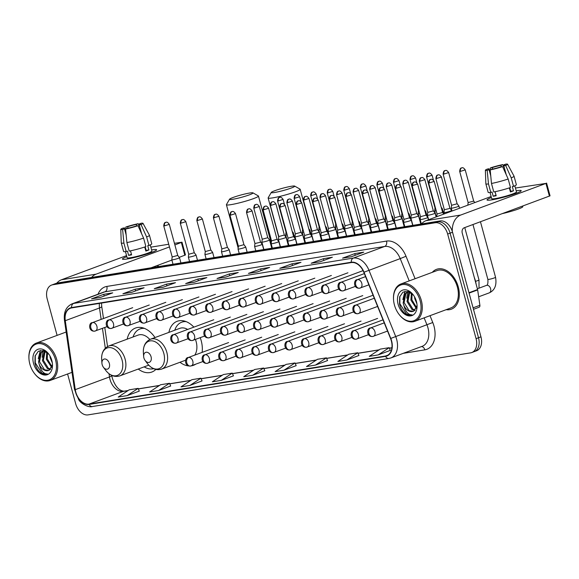 <?xml version="1.0" encoding="UTF-8"?>
<svg xmlns="http://www.w3.org/2000/svg" width="579" height="579" viewBox="0 0 579 579"><rect width="100%" height="100%" fill="white"/><g stroke="black" fill="none" stroke-linecap="round" stroke-linejoin="round"><path stroke-width="0.87" d="M154.998 337.55A23.464 15.879 -110.4 0 0 135.486 328.047A23.464 15.879 -110.4 0 0 127.177 339.156M202.136 352.387A23.464 15.879 -110.4 0 0 201.203 340.713A23.464 15.879 -110.4 0 0 200.225 337.68M193.856 327.142A23.464 15.879 -110.4 0 0 177.203 321.28A23.464 15.879 -110.4 0 0 168.894 332.397M138.265 369.04A23.464 15.879 -110.4 0 0 151.814 372.044A23.464 15.879 -110.4 0 0 155.838 369.438M179.982 362.28A23.464 15.879 -110.4 0 0 188.508 365.906M191.331 365.841A23.464 15.879 -110.4 0 0 193.531 365.277A23.464 15.879 -110.4 0 0 195.564 364.271M473.021 351.952A13.281 8.989 -110.4 0 0 474.179 351.648L476.618 350.744A13.281 8.989 -110.4 0 0 480.961 336.84L452.546 232.244A13.281 8.989 -110.4 0 0 440.112 220.939L57.596 282.957A13.281 8.989 -110.4 0 0 56.445 283.261L53.999 284.166A13.281 8.989 -110.4 0 1 55.157 283.862A13.281 8.989 -110.4 0 0 53.999 284.166L51.553 285.078A13.281 8.989 -110.4 0 0 47.21 298.981L57.097 335.379M67.591 373.983L75.632 403.577A13.281 8.989 -110.4 0 0 88.059 414.882L470.575 352.864A13.281 8.989 -110.4 0 0 471.733 352.56A13.281 8.989 -110.4 0 0 476.076 338.657L447.661 234.054L450.1 233.149A13.281 8.989 -110.4 0 0 437.673 221.844L55.157 283.862L437.673 221.844A13.281 8.989 -110.4 0 1 450.1 233.149L478.522 337.745L450.1 233.149L452.546 232.244M474.179 351.648A13.281 8.989 -110.4 0 0 478.522 337.745A13.281 8.989 -110.4 0 1 474.179 351.648L471.733 352.56M458.279 286.938A21.249 14.381 -110.4 0 0 436.544 269.336A21.249 14.381 -110.4 0 0 432.31 272.325A21.249 14.381 -110.4 0 1 436.544 269.336A21.249 14.381 -110.4 0 1 458.279 286.938A21.249 14.381 -110.4 0 1 451.331 309.186A21.249 14.381 -110.4 0 0 458.279 286.938M391.339 340.872A14.164 9.59 69.6 0 1 386.707 355.701A14.164 9.59 69.6 0 1 385.476 356.027L89.028 404.091A14.164 9.59 69.6 0 1 75.27 389.645L65.282 320.686A14.164 9.59 69.6 0 1 70.414 308.238A14.164 9.59 69.6 0 1 71.644 307.912L351.337 262.569A14.164 9.59 69.6 0 1 363.807 272.282L390.557 338.534A14.164 9.59 69.6 0 1 391.339 340.872M391.585 340.828A14.518 9.829 -110.4 0 0 390.774 338.433L364.025 272.188A14.518 9.829 -110.4 0 0 351.243 262.229L71.55 307.572A14.518 9.829 -110.4 0 0 65.029 320.665L75.017 389.631A14.518 9.829 -110.4 0 0 89.115 404.431L385.571 356.367A14.518 9.829 -110.4 0 0 391.585 340.828M139.286 391.122L127.192 395.609L138.142 388.379L139.286 391.122M158.566 390.521L169.517 383.291L160.557 384.745L149.599 391.976L158.566 390.521L170.653 386.012M189.948 385.433L200.899 378.203L191.931 379.658L180.981 386.888L189.948 385.433L202.035 380.924M233.424 375.858L221.323 380.352L232.273 373.115L233.424 375.858M378.217 354.913L389.168 347.675L380.2 349.13L369.25 356.367L378.217 354.913L390.304 350.396M346.835 360L357.786 352.763L348.826 354.218L337.868 361.455L346.835 360L358.929 355.484M315.461 365.088L326.411 357.851L317.444 359.306L306.494 366.543L315.461 365.088L327.548 360.572M284.079 370.176L295.029 362.939L286.069 364.394L275.112 371.631L284.079 370.176L296.166 365.66M252.705 375.264L263.655 368.027L254.688 369.482L243.737 376.712L252.705 375.264L264.791 370.748M446.177 309.678A21.249 14.381 -110.4 0 0 451.331 309.186A21.249 14.381 -110.4 0 1 446.177 309.678M447.661 234.054A13.281 8.989 -110.4 0 0 435.227 222.756L52.711 284.774A13.281 8.989 -110.4 0 0 51.553 285.078M154.296 288.668L166.513 284.137L175.48 282.682L163.256 287.213L154.296 288.668A3.539 2.584 80.8 0 1 154.651 288.574L163.437 287.155L154.731 288.566A3.539 2.584 80.8 0 0 154.651 288.574M122.914 293.756L135.139 289.225L144.099 287.77L131.882 292.301L122.914 293.756A3.539 2.584 80.8 0 1 123.276 293.662L132.055 292.236L123.356 293.654A3.539 2.584 80.8 0 0 123.276 293.662M91.54 298.844L103.757 294.313L112.724 292.858L100.5 297.389L91.54 298.844A3.539 2.584 80.8 0 1 91.895 298.75L100.681 297.324L91.974 298.742A3.539 2.584 80.8 0 0 91.895 298.75M248.427 273.411L260.651 268.873L269.619 267.418L257.394 271.956L248.427 273.411A3.539 2.584 80.8 0 1 248.789 273.317L257.568 271.891M279.809 268.323L292.026 263.785L300.993 262.33L288.776 266.868L279.809 268.323A3.539 2.584 80.8 0 1 280.164 268.229L288.95 266.803M311.184 263.235L323.408 258.697L332.375 257.242L320.151 261.78L311.184 263.235A3.539 2.584 80.8 0 1 311.545 263.141L311.625 263.127A3.539 2.584 80.8 0 0 311.545 263.141M342.565 258.147L354.782 253.609L363.75 252.154L351.533 256.692L342.565 258.147A3.539 2.584 80.8 0 1 342.92 258.053L343 258.039A3.539 2.584 80.8 0 0 342.92 258.053M185.671 283.58L197.895 279.049L206.855 277.594L194.638 282.132L185.671 283.58A3.539 2.584 80.8 0 1 186.033 283.486L194.812 282.067L186.112 283.478A3.539 2.584 80.8 0 0 186.033 283.486M217.053 278.492L229.27 273.961L238.237 272.506L226.013 277.044L217.053 278.492A3.539 2.584 80.8 0 1 217.407 278.398L226.194 276.979M138.142 388.379L129.175 389.833L118.225 397.064L127.192 395.609M232.273 373.115L223.313 374.57L212.355 381.8L221.323 380.352M229.27 273.961L229.733 275.662M226.179 276.979L217.487 278.39A3.539 2.584 80.8 0 0 217.407 278.398M197.895 279.049L198.358 280.75M354.782 253.609L355.245 255.31M323.408 258.697L323.871 260.398M292.026 263.785L292.489 265.486M288.935 266.803L280.243 268.215A3.539 2.584 80.8 0 0 280.164 268.229M260.651 268.873L261.115 270.574M257.561 271.891L248.869 273.302A3.539 2.584 80.8 0 0 248.789 273.317M103.757 294.313L104.22 296.014M135.139 289.225L135.602 290.926M166.513 284.137L166.976 285.838M263.655 368.027L264.798 370.77M295.029 362.939L296.18 365.682M326.411 357.851L327.555 360.594M357.786 352.763L358.937 355.506M389.168 347.675L390.311 350.425M200.899 378.203L202.042 380.946M169.517 383.291L170.667 386.034M516.33 190.781A17.71 1.723 164.8 0 1 521.028 191.027A17.71 1.723 164.8 0 1 509.411 195.593A17.71 1.723 164.8 0 1 491.889 199.856A17.71 1.723 164.8 0 1 487.344 200.175A17.71 1.723 164.8 0 1 491.405 197.54A17.71 1.723 164.8 0 0 487.019 199.958A17.71 1.723 164.8 0 0 491.889 199.856A17.71 1.723 164.8 0 0 510.772 195.174A17.71 1.723 164.8 0 0 521.194 190.672A17.71 1.723 164.8 0 0 516.33 190.781A17.71 1.723 164.8 0 0 516.186 190.802A17.71 1.723 164.8 0 1 516.33 190.781M452.286 231.361A17.71 12.919 -99.2 0 1 460.703 215.048L545.939 183.413L515.433 188.045M421.483 223.957A17.71 12.919 -99.2 0 1 426.035 220.671L491.13 196.513M546.583 183.073L550.05 195.832L464.17 227.8A4.429 3.228 80.8 0 0 462.266 233.192L477.581 289.551A2.215 1.498 69.6 0 1 477.661 289.927L479.89 305.299A2.215 1.498 69.6 0 1 479.086 307.239A2.215 1.498 69.6 0 1 478.891 307.29M504.106 165.608L503.896 164.82A8.851 0.861 164.8 0 1 505.026 164.935A8.851 0.861 164.8 0 1 503.795 165.753L506.22 174.663M509.773 187.741L510.729 191.258A8.851 0.861 -15.2 0 1 510.287 191.446M508.167 178.998L502.579 166.586L500.741 166.882A8.851 0.861 164.8 0 1 492.063 169.206L490.181 169.908L491.477 183.463L493.786 191.967A14.613 1.426 164.8 0 0 510.483 187.502L508.167 178.998A14.613 1.426 164.8 0 1 491.477 183.463M510.483 190.361A8.851 0.861 -15.2 0 0 510.012 190.426M514.825 185.801L516.497 191.953A12.839 1.252 164.8 0 1 508.941 195.21A12.839 1.252 164.8 0 1 495.248 198.604A12.839 1.252 164.8 0 1 491.716 198.684L490.044 192.532M495.081 191.714L496.181 195.76A12.839 1.252 164.8 0 1 494.553 196.057A12.839 1.252 164.8 0 1 493.192 196.245L492.034 191.996L490.797 192.452A14.613 1.426 164.8 0 1 488.162 192.344L485.853 183.84A14.613 1.426 164.8 0 1 485.846 183.811L485.368 170.248A11.508 1.122 164.8 0 1 487.33 169.061L489.168 168.757L490.558 173.881M490.746 175.864L489.074 169.69L487.192 170.392L488.488 183.948L490.797 192.452M488.488 183.948A14.613 1.426 164.8 0 1 485.853 183.84M502.579 166.586A11.508 1.122 164.8 0 1 490.181 169.908M487.192 170.392A11.508 1.122 164.8 0 1 485.368 170.248M492.62 169.09L492.222 167.628L490.384 167.924L490.572 169.763M490.384 167.924A11.508 1.122 164.8 0 1 502.782 164.602L500.907 165.305L501.313 166.788M504.439 168.105L502.782 164.602M489.074 169.69A8.851 0.861 164.8 0 1 487.938 169.575A8.851 0.861 164.8 0 1 489.168 168.757M492.222 167.628A8.851 0.861 164.8 0 1 500.907 165.305M522.634 206.102L522.794 206.681A15.054 1.462 164.8 0 1 502.565 213.557M509.317 187.893L510.425 191.946A12.839 1.252 164.8 0 0 513.479 190.817L512.321 186.561L513.537 186.366L511.221 177.862L505.633 165.449L503.795 165.753M503.896 164.82L505.771 164.118A11.508 1.122 164.8 0 1 507.58 164.212L514.036 176.146A14.613 1.426 164.8 0 1 514.043 176.182L516.359 184.687A14.613 1.426 164.8 0 1 513.537 186.366M514.043 176.182A14.613 1.426 164.8 0 1 511.221 177.862M507.58 164.212A11.508 1.122 164.8 0 1 505.633 165.449M495.059 191.721L496 195.203A8.851 0.861 -15.2 0 0 496.029 195.203M510.352 189.876L509.904 190.042M513.479 190.817L510.729 191.258M496 195.203L493.192 196.245M394.422 304.952A19.035 12.883 -110.4 0 0 398.772 314.006A19.035 12.883 -110.4 0 0 415.469 319.948A19.035 12.883 -110.4 0 0 420.122 300.783A19.035 12.883 -110.4 0 0 404.091 284.47A19.035 12.883 -110.4 0 0 393.561 299.98A19.035 12.883 -110.4 0 0 394.422 304.952M398.772 314.006L398.982 314.296A19.925 13.483 -110.4 0 0 414.817 321.316A19.925 13.483 -110.4 0 0 421.331 300.458A19.925 13.483 -110.4 0 0 400.95 283.963A19.925 13.483 -110.4 0 0 393.539 299.618L393.561 299.98M414.817 321.316L450.867 307.941A19.925 13.483 -110.4 0 0 457.381 287.083A19.925 13.483 -110.4 0 0 437.007 270.581L400.95 283.963M476.097 284.094A22.132 14.982 -110.4 0 0 475.373 280.714A22.132 14.982 -110.4 0 0 474.281 277.399M416.916 303.837L414.781 298.67L414.521 296.774M416.294 308.354L410.902 300.11L411.387 293.119M416.576 307.579L411.872 299.748L412.038 293.662M414.767 310.46L412.009 309.562L407.023 301.55L408.781 292.438L409.331 291.874M415.201 310.054L412.979 309.208L407.992 301.189L409.758 292.077M413.551 295.254L408.224 291.469L402.912 292.127L399.662 296.933L399.532 303.975C400.458 308.057 402.289 311.27 405.039 313.608C407.558 315.323 409.954 315.772 412.234 314.947C408.296 314.933 405.524 311.806 403.918 305.567L403.143 302.991L404.902 293.879L407.298 292.185L409.237 291.83M413.254 311.321L409.1 310.648L404.113 302.629L405.872 293.524L407.79 292.033M407.298 292.185L408.803 291.657M403.918 305.567A10.002 6.774 -110.4 0 0 413.218 311.336A10.002 6.774 -110.4 0 0 413.942 310.995L416.945 305.683M416.417 301.384A13.549 9.17 -110.4 0 0 413.218 294.798A13.549 9.17 -110.4 0 0 401.385 290.752A13.549 9.17 -110.4 0 0 398.128 304.351A13.549 9.17 -110.4 0 0 409.476 315.96A13.549 9.17 -110.4 0 0 417.046 305.111A13.549 9.17 -110.4 0 0 416.417 301.384M399.865 296.303L399.872 303.772L406.581 314.151L412.234 314.947M402.861 299.611L404.909 291.302M406.74 298.178L407.602 292.127M291.396 186.264A12.173 1.187 -15.2 0 0 278.948 189.311A12.173 1.187 -15.2 0 0 271.269 192.445A12.173 1.187 -15.2 0 0 274.591 192.496A12.173 1.187 -15.2 0 0 288.096 189.109A12.173 1.187 -15.2 0 0 294.653 186.091A12.173 1.187 -15.2 0 0 291.396 186.264M294.653 186.091L300.052 189.145A16.603 1.614 164.8 0 1 300.168 189.275A16.603 1.614 164.8 0 1 290.39 193.495A16.603 1.614 164.8 0 1 272.687 197.88A16.603 1.614 164.8 0 1 268.128 197.982A16.603 1.614 164.8 0 1 268.164 197.808L271.269 192.445M143.896 357.923A5.312 3.597 -110.4 0 0 145.112 360.449A5.312 3.597 -110.4 0 0 149.766 362.107A5.312 3.597 -110.4 0 0 151.068 356.758A5.312 3.597 -110.4 0 0 146.596 352.206A5.312 3.597 -110.4 0 0 143.657 356.534A5.312 3.597 -110.4 0 0 143.896 357.923M194.739 355.13A15.937 10.791 -110.4 0 0 196.122 341.538A15.937 10.791 -110.4 0 0 195.456 339.453M185.041 321.229A21.032 14.236 -110.4 0 0 182.935 321.75L181.719 322.206A21.032 14.236 -110.4 0 0 174.778 330.211M186.192 321.642A21.032 14.236 -110.4 0 0 181.719 322.206M187.654 329.444A15.937 10.791 -110.4 0 0 179.823 328.336L150.533 339.207C145.474 341.487 143.085 345.989 143.375 352.727A14.641 9.908 -110.4 0 1 151.474 340.799A14.641 9.908 -110.4 0 1 163.799 353.349A14.641 9.908 -110.4 0 1 160.224 368.085A14.641 9.908 -110.4 0 1 147.377 363.518L145.112 360.449M249.672 193.024A12.173 1.187 -15.2 0 0 237.231 196.078A12.173 1.187 -15.2 0 0 229.552 199.205A12.173 1.187 -15.2 0 0 232.874 199.263A12.173 1.187 -15.2 0 0 246.379 195.876A12.173 1.187 -15.2 0 0 252.936 192.85A12.173 1.187 -15.2 0 0 249.672 193.024M252.936 192.85L258.328 195.912A16.603 1.614 164.8 0 1 258.451 196.042A16.603 1.614 164.8 0 1 248.673 200.254A16.603 1.614 164.8 0 1 230.97 204.648A16.603 1.614 164.8 0 1 226.411 204.749A16.603 1.614 164.8 0 1 226.44 204.575L229.552 199.205M102.179 364.683A5.312 3.597 -110.4 0 0 103.388 367.209A5.312 3.597 -110.4 0 0 108.049 368.866A5.312 3.597 -110.4 0 0 109.351 363.525A5.312 3.597 -110.4 0 0 104.879 358.973A5.312 3.597 -110.4 0 0 101.94 363.294A5.312 3.597 -110.4 0 0 102.179 364.683M144.157 366.854A21.032 14.236 -110.4 0 0 153.63 368.707M143.324 327.996A21.032 14.236 -110.4 0 0 141.218 328.517L139.995 328.966A21.032 14.236 -110.4 0 0 133.061 336.971M144.468 328.402A21.032 14.236 -110.4 0 0 139.995 328.966M149.802 339.511A15.937 10.791 -110.4 0 0 138.106 335.103L108.816 345.974C103.757 348.247 101.368 352.756 101.658 359.494A14.641 9.908 -110.4 0 1 109.749 347.566A14.641 9.908 -110.4 0 1 122.082 360.109A14.641 9.908 -110.4 0 1 118.507 374.852A14.641 9.908 -110.4 0 1 105.66 370.278L103.388 367.209M468.143 202.592L473.694 201.087L474.845 202.556M451.215 208.114A3.988 0.391 -15.2 0 0 451.215 208.129A3.988 0.391 -15.2 0 0 452.315 208.107A3.988 0.391 -15.2 0 0 457.75 206.645A3.988 0.391 -15.2 0 0 458.908 206.037A3.988 0.391 -15.2 0 0 458.901 206.023L457.142 203.765L451.591 205.284L451.215 208.114L452.004 211.031M427.345 176.747L432.108 175.256C429.538 171.724 428.807 173.591 428.873 173.164A2.881 2.099 -99.2 0 0 428.583 173.244A2.881 2.099 80.8 0 0 427.345 176.747L426.557 176.761L435.039 207.97L434.663 210.799A3.988 0.391 -15.2 0 0 434.663 210.814A3.988 0.391 -15.2 0 0 435.755 210.792A3.988 0.391 -15.2 0 0 436.182 210.713M435.039 207.97L435.444 208.006M441.712 209.128A3.988 0.391 -15.2 0 0 442.349 208.722A3.988 0.391 -15.2 0 0 442.342 208.708L441.205 207.246M410.793 179.432L415.556 177.941C412.986 174.409 412.255 176.277 412.32 175.85A2.881 2.099 -99.2 0 0 412.024 175.929A2.881 2.099 80.8 0 0 410.793 179.432L409.997 179.447L418.479 210.655L418.103 213.485A3.988 0.391 -15.2 0 0 418.103 213.499A3.988 0.391 -15.2 0 0 419.203 213.47A3.988 0.391 -15.2 0 0 419.623 213.398M418.479 210.655L418.892 210.691M425.16 211.813A3.988 0.391 -15.2 0 0 425.797 211.407A3.988 0.391 -15.2 0 0 425.789 211.393L427.215 216.64M394.234 182.11L398.996 180.619C396.427 177.094 395.696 178.962 395.761 178.535A2.881 2.099 -99.2 0 0 395.471 178.614A2.881 2.099 80.8 0 0 394.234 182.11L393.445 182.132L401.927 213.34L401.551 216.162A3.988 0.391 -15.2 0 0 401.551 216.184A3.988 0.391 -15.2 0 0 402.644 216.155A3.988 0.391 -15.2 0 0 403.071 216.083M401.927 213.34L402.333 213.376M408.6 214.498A3.988 0.391 -15.2 0 0 409.237 214.092A3.988 0.391 -15.2 0 0 409.23 214.078L410.663 219.318M387.858 229.414L384.992 218.862A3.988 0.391 -15.2 0 0 384.992 218.862A3.988 0.391 -15.2 0 0 386.092 218.84A3.988 0.391 -15.2 0 0 386.511 218.768M384.992 218.848L385.368 216.018L385.78 216.061M392.048 217.183A3.988 0.391 -15.2 0 0 392.685 216.778A3.988 0.391 -15.2 0 0 392.678 216.763L394.104 222.003M371.305 232.099L368.439 221.547A3.988 0.391 -15.2 0 0 368.439 221.547A3.988 0.391 -15.2 0 0 369.532 221.525A3.988 0.391 -15.2 0 0 369.959 221.453M368.809 218.696L369.221 218.739M375.489 219.861A3.988 0.391 -15.2 0 0 376.126 219.463A3.988 0.391 -15.2 0 0 376.118 219.448L374.982 217.979M354.746 234.777L351.88 224.232A3.988 0.391 -15.2 0 0 351.88 224.232A3.988 0.391 -15.2 0 0 352.98 224.211A3.988 0.391 -15.2 0 0 353.4 224.138M344.57 190.165L349.332 188.674C346.763 185.15 346.032 187.017 346.097 186.59A2.881 2.099 -99.2 0 0 345.801 186.662A2.881 2.099 80.8 0 0 344.57 190.165L343.774 190.187L352.256 221.395L352.669 221.424M358.937 222.546A3.988 0.391 -15.2 0 0 359.573 222.148A3.988 0.391 -15.2 0 0 359.566 222.133L358.423 220.664M328.011 192.85L332.773 191.359C330.204 187.835 329.473 189.702 329.538 189.275A2.881 2.099 -99.2 0 0 329.248 189.347A2.881 2.099 80.8 0 0 328.011 192.85L327.222 192.865L335.704 224.08L335.328 226.903A3.988 0.391 -15.2 0 0 335.328 226.917A3.988 0.391 -15.2 0 0 336.421 226.896A3.988 0.391 -15.2 0 0 336.848 226.816M335.704 224.08L336.109 224.109M342.377 225.231A3.988 0.391 -15.2 0 0 343.014 224.826A3.988 0.391 -15.2 0 0 343.007 224.811L341.871 223.349M311.459 195.536L316.221 194.045C313.652 190.52 312.921 192.38 312.986 191.96A2.881 2.099 -99.2 0 0 312.689 192.033A2.881 2.099 80.8 0 0 311.459 195.536L310.662 195.55L319.145 226.758L318.768 229.588A3.988 0.391 -15.2 0 0 318.768 229.602A3.988 0.391 -15.2 0 0 319.869 229.581A3.988 0.391 -15.2 0 0 320.288 229.501M319.145 226.758L319.557 226.794M325.825 227.916A3.988 0.391 -15.2 0 0 326.462 227.511A3.988 0.391 -15.2 0 0 326.455 227.496L327.88 232.744M305.082 242.833L302.216 232.288A3.988 0.391 -15.2 0 0 302.216 232.288A3.988 0.391 -15.2 0 0 303.309 232.266A3.988 0.391 -15.2 0 0 303.736 232.186M294.899 198.221L299.661 196.73C297.092 193.198 296.361 195.065 296.426 194.638A2.881 2.099 -99.2 0 0 296.137 194.718A2.881 2.099 80.8 0 0 294.899 198.221L294.11 198.235L302.593 229.443L302.998 229.479M309.266 230.601A3.988 0.391 -15.2 0 0 309.903 230.196A3.988 0.391 -15.2 0 0 309.895 230.181L311.328 235.429M288.523 245.518L285.657 234.973A3.988 0.391 -15.2 0 0 285.657 234.973A3.988 0.391 -15.2 0 0 286.757 234.944A3.988 0.391 -15.2 0 0 287.177 234.871M285.657 234.958L286.033 232.121L286.446 232.165M292.713 233.286A3.988 0.391 -15.2 0 0 293.35 232.881A3.988 0.391 -15.2 0 0 293.343 232.867L294.769 238.107M444.339 213.875L443.977 212.544A3.988 0.391 -15.2 0 0 443.977 212.544A3.988 0.391 -15.2 0 0 446.373 212.261A3.988 0.391 -15.2 0 0 450.505 211.067A3.988 0.391 -15.2 0 0 451.663 210.459A3.988 0.391 -15.2 0 0 451.656 210.445L449.897 208.187M436.66 178.477L435.871 178.498L444.346 209.707L449.065 208.635L449.905 208.194L441.422 176.986C438.853 173.461 438.122 175.328 438.187 174.901A2.881 2.099 -99.2 0 0 437.898 174.981A2.881 2.099 80.8 0 0 436.66 178.477L441.422 176.986M420.108 181.162L424.87 179.671C422.294 176.146 421.57 178.014 421.628 177.587A2.881 2.099 -99.2 0 0 421.338 177.659A2.881 2.099 80.8 0 0 420.108 181.162L419.312 181.184L427.794 212.392L427.418 215.214A3.988 0.391 -15.2 0 0 427.418 215.229A3.988 0.391 -15.2 0 0 429.821 214.947A3.988 0.391 -15.2 0 0 433.953 213.752A3.988 0.391 -15.2 0 0 435.111 213.144A3.988 0.391 -15.2 0 0 435.104 213.13L436.132 216.922M427.794 212.392L433.345 210.872L435.104 213.13M403.549 183.847L408.311 182.356C405.741 178.831 405.011 180.699 405.076 180.272A2.881 2.099 -99.2 0 0 404.786 180.344A2.881 2.099 80.8 0 0 403.549 183.847L402.76 183.861L411.235 215.077L410.858 217.899A3.988 0.391 -15.2 0 0 410.866 217.914A3.988 0.391 -15.2 0 0 413.261 217.632A3.988 0.391 -15.2 0 0 417.394 216.437A3.988 0.391 -15.2 0 0 418.552 215.822A3.988 0.391 -15.2 0 0 418.545 215.808L420.795 224.073M411.235 215.077L416.786 213.557M396.326 228.039L394.306 220.599A3.988 0.391 -15.2 0 0 394.306 220.599A3.988 0.391 -15.2 0 0 396.709 220.317A3.988 0.391 -15.2 0 0 400.842 219.115A3.988 0.391 -15.2 0 0 402 218.507A3.988 0.391 -15.2 0 0 401.992 218.493L404.236 226.758M386.996 186.532L391.759 185.041C389.182 181.517 388.458 183.377 388.516 182.957A2.881 2.099 -99.2 0 0 388.227 183.029A2.881 2.099 80.8 0 0 386.996 186.532L386.2 186.547L394.683 217.755L400.234 216.242L401.992 218.493M379.773 230.724L377.754 223.284A3.988 0.391 -15.2 0 0 377.754 223.284A3.988 0.391 -15.2 0 0 380.15 223.002A3.988 0.391 -15.2 0 0 384.282 221.8A3.988 0.391 -15.2 0 0 385.44 221.192A3.988 0.391 -15.2 0 0 385.433 221.178L387.684 229.443M378.123 220.433L383.674 218.92M361.195 225.955A3.988 0.391 -15.2 0 0 361.195 225.969A3.988 0.391 -15.2 0 0 363.598 225.687A3.988 0.391 -15.2 0 0 367.73 224.486A3.988 0.391 -15.2 0 0 368.888 223.878A3.988 0.391 -15.2 0 0 368.881 223.863L367.122 221.605L361.571 223.125L361.195 225.955L363.214 233.409M337.325 194.58L342.088 193.089C339.518 189.565 338.787 191.432 338.853 191.005A2.881 2.099 -99.2 0 0 338.563 191.084A2.881 2.099 80.8 0 0 337.325 194.58L336.537 194.602L345.012 225.81L344.635 228.633A3.988 0.391 -15.2 0 0 344.643 228.654A3.988 0.391 -15.2 0 0 347.038 228.365A3.988 0.391 -15.2 0 0 351.171 227.171A3.988 0.391 -15.2 0 0 352.329 226.563A3.988 0.391 -15.2 0 0 352.322 226.548L350.563 224.29M345.012 225.81L350.57 224.305L342.088 193.089M320.773 197.265L325.536 195.774C322.959 192.25 322.235 194.117 322.293 193.69A2.881 2.099 -99.2 0 0 322.004 193.77A2.881 2.099 80.8 0 0 320.773 197.265L319.977 197.287L328.459 228.495L328.083 231.318A3.988 0.391 -15.2 0 0 328.083 231.339A3.988 0.391 -15.2 0 0 330.486 231.05A3.988 0.391 -15.2 0 0 334.619 229.856A3.988 0.391 -15.2 0 0 335.777 229.248A3.988 0.391 -15.2 0 0 335.769 229.233L338.013 237.491M328.459 228.495L334.011 226.975L335.769 229.233M304.214 199.95L308.976 198.459C306.407 194.935 305.676 196.802 305.741 196.375A2.881 2.099 -99.2 0 0 305.451 196.455A2.881 2.099 80.8 0 0 304.214 199.95L303.425 199.972L311.9 231.18L311.524 234.003A3.988 0.391 -15.2 0 0 311.531 234.017A3.988 0.391 -15.2 0 0 313.927 233.735A3.988 0.391 -15.2 0 0 318.059 232.541A3.988 0.391 -15.2 0 0 319.217 231.933A3.988 0.391 -15.2 0 0 319.21 231.918L321.461 240.176M311.9 231.18L317.451 229.66M296.991 244.143L294.972 236.702A3.988 0.391 -15.2 0 0 294.972 236.702A3.988 0.391 -15.2 0 0 297.374 236.42A3.988 0.391 -15.2 0 0 301.507 235.226A3.988 0.391 -15.2 0 0 302.665 234.618A3.988 0.391 -15.2 0 0 302.658 234.604L304.901 242.862M294.972 236.688L295.348 233.858L300.899 232.345L302.658 234.604M280.439 246.828L278.419 239.388A3.988 0.391 -15.2 0 0 278.419 239.388A3.988 0.391 -15.2 0 0 280.815 239.105A3.988 0.391 -15.2 0 0 284.948 237.911A3.988 0.391 -15.2 0 0 286.106 237.296A3.988 0.391 -15.2 0 0 286.098 237.281L288.349 245.547M278.788 236.536L284.34 235.031M261.86 242.058A3.988 0.391 -15.2 0 0 261.86 242.073A3.988 0.391 -15.2 0 0 264.263 241.79A3.988 0.391 -15.2 0 0 268.395 240.589A3.988 0.391 -15.2 0 0 269.553 239.981A3.988 0.391 -15.2 0 0 269.546 239.967L267.788 237.708L262.236 239.228L261.86 242.058L263.879 249.513M436.711 216.705L437.073 213.991L442.624 212.479L443.854 214.056M420.144 219.506A3.988 0.391 -15.2 0 0 420.144 219.521A3.988 0.391 -15.2 0 0 422.54 219.238A3.988 0.391 -15.2 0 0 426.68 218.037A3.988 0.391 -15.2 0 0 427.83 217.429A3.988 0.391 -15.2 0 0 427.823 217.414L426.072 215.164L420.513 216.676L420.144 219.506L421.353 223.979M420.513 216.669L412.074 185.598L417.625 184.086C415.056 180.561 414.325 182.428 414.39 182.001A2.881 2.099 -99.2 0 0 414.101 182.081A2.881 2.099 80.8 0 0 412.863 185.584M403.585 222.191A3.988 0.391 -15.2 0 0 403.585 222.206A3.988 0.391 -15.2 0 0 405.988 221.923A3.988 0.391 -15.2 0 0 410.12 220.722A3.988 0.391 -15.2 0 0 411.278 220.114A3.988 0.391 -15.2 0 0 411.271 220.1L409.512 217.842L403.961 219.361L403.585 222.191L404.801 226.664M387.033 224.876A3.988 0.391 -15.2 0 0 387.033 224.891A3.988 0.391 -15.2 0 0 389.428 224.609A3.988 0.391 -15.2 0 0 393.568 223.407A3.988 0.391 -15.2 0 0 394.719 222.799A3.988 0.391 -15.2 0 0 394.712 222.785L392.953 220.527L387.402 222.047L387.033 224.876M363.192 193.632L367.962 192.141C365.385 188.616 364.654 190.484 364.719 190.057A2.881 2.099 -99.2 0 0 364.43 190.129A2.881 2.099 80.8 0 0 363.192 193.632L362.403 193.654L370.849 224.732L370.473 227.554A3.988 0.391 -15.2 0 0 370.473 227.576A3.988 0.391 -15.2 0 0 372.876 227.286A3.988 0.391 -15.2 0 0 377.009 226.092A3.988 0.391 -15.2 0 0 378.167 225.484A3.988 0.391 -15.2 0 0 378.159 225.47L379.592 230.753M370.849 224.732L376.401 223.212L378.159 225.47M346.64 196.317L351.402 194.826C348.833 191.302 348.102 193.169 348.167 192.742A2.881 2.099 -99.2 0 0 347.878 192.814A2.881 2.099 80.8 0 0 346.64 196.317L345.851 196.332L354.29 227.417L353.914 230.239A3.988 0.391 -15.2 0 0 353.921 230.261A3.988 0.391 -15.2 0 0 356.317 229.972A3.988 0.391 -15.2 0 0 360.456 228.777A3.988 0.391 -15.2 0 0 361.607 228.169A3.988 0.391 -15.2 0 0 361.6 228.155L359.841 225.897M354.29 227.417L359.849 225.904L351.402 194.826M338.577 237.404L337.362 232.939A3.988 0.391 -15.2 0 0 337.362 232.939A3.988 0.391 -15.2 0 0 339.764 232.657A3.988 0.391 -15.2 0 0 343.897 231.462A3.988 0.391 -15.2 0 0 345.055 230.855A3.988 0.391 -15.2 0 0 345.048 230.84L346.481 236.123M337.362 232.924L337.738 230.095L343.289 228.582L345.048 230.84M320.802 235.61A3.988 0.391 -15.2 0 0 320.809 235.624A3.988 0.391 -15.2 0 0 323.205 235.342A3.988 0.391 -15.2 0 0 327.338 234.148A3.988 0.391 -15.2 0 0 328.496 233.54A3.988 0.391 -15.2 0 0 328.488 233.525L326.737 231.267L321.179 232.787L320.802 235.61L322.018 240.09M321.179 232.772L312.74 201.702L318.291 200.196C315.721 196.665 314.99 198.532 315.056 198.105A2.881 2.099 -99.2 0 0 314.766 198.184A2.881 2.099 80.8 0 0 313.529 201.687M304.25 238.295A3.988 0.391 -15.2 0 0 304.25 238.309A3.988 0.391 -15.2 0 0 306.653 238.027A3.988 0.391 -15.2 0 0 310.785 236.833A3.988 0.391 -15.2 0 0 311.943 236.218A3.988 0.391 -15.2 0 0 311.936 236.203L310.178 233.952L304.626 235.472L304.25 238.295L305.466 242.767M287.691 240.98A3.988 0.391 -15.2 0 0 287.698 240.994A3.988 0.391 -15.2 0 0 290.093 240.712A3.988 0.391 -15.2 0 0 294.226 239.511A3.988 0.391 -15.2 0 0 295.384 238.903A3.988 0.391 -15.2 0 0 295.377 238.888L293.618 236.637L288.067 238.15L287.691 240.98M263.858 209.736L268.62 208.245C266.05 204.72 265.32 206.587 265.385 206.16A2.881 2.099 -99.2 0 0 265.095 206.24A2.881 2.099 80.8 0 0 263.858 209.736L263.069 209.757L271.515 240.835L271.138 243.665A3.988 0.391 -15.2 0 0 271.138 243.679A3.988 0.391 -15.2 0 0 273.541 243.397A3.988 0.391 -15.2 0 0 277.674 242.196A3.988 0.391 -15.2 0 0 278.832 241.588A3.988 0.391 -15.2 0 0 278.825 241.573L280.258 246.857M271.515 240.835L277.066 239.315L278.825 241.573M255.795 250.823L254.586 246.364A3.988 0.391 -15.2 0 0 254.586 246.364A3.988 0.391 -15.2 0 0 256.982 246.082A3.988 0.391 -15.2 0 0 261.115 244.881A3.988 0.391 -15.2 0 0 262.273 244.273A3.988 0.391 -15.2 0 0 262.265 244.258L260.507 242M247.305 212.421L246.516 212.442L254.955 243.52L259.674 242.449L260.514 242.015L252.068 210.93C249.498 207.405 248.767 209.272 248.832 208.845A2.881 2.099 -99.2 0 0 248.543 208.925A2.881 2.099 80.8 0 0 247.305 212.421L252.068 210.93M239.243 253.508L238.027 249.05A3.988 0.391 -15.2 0 0 238.027 249.05A3.988 0.391 -15.2 0 0 240.43 248.76A3.988 0.391 -15.2 0 0 244.562 247.566A3.988 0.391 -15.2 0 0 245.72 246.958A3.988 0.391 -15.2 0 0 245.713 246.944L247.146 252.227M238.027 249.028L238.403 246.198L243.954 244.685L245.713 246.944M221.468 251.713A3.988 0.391 -15.2 0 0 221.475 251.735A3.988 0.391 -15.2 0 0 223.87 251.445A3.988 0.391 -15.2 0 0 228.003 250.251A3.988 0.391 -15.2 0 0 229.161 249.643A3.988 0.391 -15.2 0 0 229.154 249.629L227.395 247.371L221.844 248.89L221.468 251.713L222.683 256.193M221.844 248.876L213.405 217.805L218.956 216.3C216.387 212.775 215.656 214.643 215.721 214.216A2.881 2.099 -99.2 0 0 215.431 214.288A2.881 2.099 80.8 0 0 214.194 217.791M204.915 254.398A3.988 0.391 -15.2 0 0 204.915 254.413A3.988 0.391 -15.2 0 0 207.318 254.13A3.988 0.391 -15.2 0 0 211.451 252.936A3.988 0.391 -15.2 0 0 212.609 252.328A3.988 0.391 -15.2 0 0 212.602 252.314L210.843 250.056L205.292 251.576L204.915 254.398L206.131 258.878M188.356 257.083A3.988 0.391 -15.2 0 0 188.363 257.098A3.988 0.391 -15.2 0 0 190.759 256.815A3.988 0.391 -15.2 0 0 194.891 255.621A3.988 0.391 -15.2 0 0 196.049 255.013A3.988 0.391 -15.2 0 0 196.042 254.999L194.283 252.741L188.732 254.261L188.356 257.083M164.523 225.846L169.285 224.355C166.716 220.823 165.985 222.691 166.05 222.264A2.881 2.099 -99.2 0 0 165.76 222.343A2.881 2.099 80.8 0 0 164.523 225.846L163.734 225.861L172.18 256.946L171.804 259.768A3.988 0.391 -15.2 0 0 171.804 259.783A3.988 0.391 -15.2 0 0 174.207 259.501A3.988 0.391 -15.2 0 0 178.339 258.306A3.988 0.391 -15.2 0 0 179.497 257.691A3.988 0.391 -15.2 0 0 179.49 257.677L180.923 262.96M172.18 256.946L177.731 255.426L179.49 257.677M151.741 249.889A17.71 1.723 164.8 0 1 156.439 250.135A17.71 1.723 164.8 0 1 144.822 254.702A17.71 1.723 164.8 0 1 127.3 258.965A17.71 1.723 164.8 0 1 122.755 259.283A17.71 1.723 164.8 0 1 126.823 256.649A17.71 1.723 164.8 0 0 122.43 259.074A17.71 1.723 164.8 0 0 127.3 258.965A17.71 1.723 164.8 0 0 146.183 254.282A17.71 1.723 164.8 0 0 156.612 249.788A17.71 1.723 164.8 0 0 151.741 249.889A17.71 1.723 164.8 0 0 151.597 249.918A17.71 1.723 164.8 0 1 151.741 249.889M91.562 277.45A17.71 12.919 -99.2 0 1 96.114 274.156L169.459 246.936M56.851 283.124A17.71 12.919 -99.2 0 1 61.454 279.78L126.54 255.621M174.88 244.931L182.001 242.188L174.445 243.325M150.851 247.153L168.735 244.251M182.001 242.188L185.461 254.941L179.237 257.351M171.883 260.08L151.09 267.802M139.525 224.717L139.307 223.928A8.851 0.861 164.8 0 1 140.444 224.044A8.851 0.861 164.8 0 1 139.213 224.862L141.631 233.771M145.184 246.849L146.14 250.374A8.851 0.861 -15.2 0 1 145.698 250.562M143.585 238.107L137.99 225.694L136.159 225.991A8.851 0.861 164.8 0 1 127.474 228.321L125.592 229.016L126.888 242.579L129.204 251.083A14.613 1.426 164.8 0 0 145.894 246.611L143.585 238.107A14.613 1.426 164.8 0 1 126.888 242.579M145.901 249.477A8.851 0.861 -15.2 0 0 145.423 249.535M150.243 244.917L151.908 251.062A12.839 1.252 164.8 0 1 144.352 254.319A12.839 1.252 164.8 0 1 130.659 257.713A12.839 1.252 164.8 0 1 127.134 257.793L125.462 251.648M130.492 250.823L131.592 254.876A12.839 1.252 164.8 0 1 129.971 255.165A12.839 1.252 164.8 0 1 128.603 255.361L127.452 251.105L126.215 251.568A14.613 1.426 164.8 0 1 123.573 251.452L121.264 242.948A14.613 1.426 164.8 0 1 121.257 242.919L120.787 229.356A11.508 1.122 164.8 0 1 122.741 228.169L124.579 227.873L125.976 232.99M126.164 234.973L124.485 228.806L122.61 229.501L123.899 243.064L126.215 251.568M123.899 243.064A14.613 1.426 164.8 0 1 121.264 242.948M137.99 225.694A11.508 1.122 164.8 0 1 125.592 229.016M122.61 229.501A11.508 1.122 164.8 0 1 120.787 229.356M128.031 228.198L127.641 226.736L125.802 227.033L125.983 228.871M125.802 227.033A11.508 1.122 164.8 0 1 138.2 223.711L136.318 224.413L136.724 225.904M139.85 227.221L138.2 223.711M124.485 228.806A8.851 0.861 164.8 0 1 123.349 228.683A8.851 0.861 164.8 0 1 124.579 227.873M127.641 226.736A8.851 0.861 164.8 0 1 136.318 224.413M158.053 265.218L158.205 265.79A15.054 1.462 164.8 0 1 156.757 266.883M144.736 247.001L145.836 251.062A12.839 1.252 164.8 0 0 148.89 249.925L147.739 245.677L148.948 245.474L146.639 236.97L141.052 224.565L139.213 224.862M139.307 223.928L141.189 223.233A11.508 1.122 164.8 0 1 142.991 223.32L149.447 235.262A14.613 1.426 164.8 0 1 149.462 235.291L151.77 243.795A14.613 1.426 164.8 0 1 148.948 245.474M149.462 235.291A14.613 1.426 164.8 0 1 146.639 236.97M142.991 223.32A11.508 1.122 164.8 0 1 141.052 224.565M128.603 255.361L131.419 254.311A8.851 0.861 -15.2 0 0 131.44 254.311L130.47 250.83M145.763 248.992L145.322 249.158M148.89 249.925L146.14 250.374M29.84 364.061A19.035 12.883 -110.4 0 0 34.183 373.115A19.035 12.883 -110.4 0 0 50.887 379.057A19.035 12.883 -110.4 0 0 55.541 359.892A19.035 12.883 -110.4 0 0 39.502 343.579A19.035 12.883 -110.4 0 0 28.979 359.089A19.035 12.883 -110.4 0 0 29.84 364.061M34.183 373.115L34.4 373.404A19.925 13.483 -110.4 0 0 50.228 380.432A19.925 13.483 -110.4 0 0 56.749 359.573A19.925 13.483 -110.4 0 0 36.368 343.072A19.925 13.483 -110.4 0 0 28.95 358.727L28.979 359.089M52.334 362.946L50.192 357.779L49.932 355.89M51.705 367.462L46.313 359.219L46.805 352.235M51.994 366.688L47.283 358.864L47.456 352.77M50.178 369.568L47.427 368.678L42.433 360.659L44.199 351.554L44.742 350.983M50.612 369.163L48.397 368.316L43.403 360.304L45.169 351.192M48.962 354.362L43.642 350.577L38.33 351.243L35.08 356.042L34.95 363.084C35.869 367.173 37.707 370.379 40.458 372.717C42.969 374.439 45.365 374.881 47.644 374.056C43.715 374.048 40.943 370.922 39.329 364.676L38.554 362.099L40.32 352.995L42.708 351.301L44.655 350.946M48.665 370.43L44.518 369.757L39.524 361.737L41.29 352.633L43.208 351.142M42.708 351.301L44.221 350.765M39.329 364.676A10.002 6.774 -110.4 0 0 48.629 370.444A10.002 6.774 -110.4 0 0 49.353 370.104L52.356 364.792M51.835 360.493A13.549 9.17 -110.4 0 0 48.629 353.907A13.549 9.17 -110.4 0 0 36.803 349.861A13.549 9.17 -110.4 0 0 33.546 363.46A13.549 9.17 -110.4 0 0 44.887 375.069A13.549 9.17 -110.4 0 0 52.457 364.22A13.549 9.17 -110.4 0 0 51.835 360.493M35.276 355.412L35.29 362.881L41.992 373.26L47.644 374.056M38.279 358.727L40.327 350.418M42.158 357.286L43.012 351.236M440.112 220.939L435.227 222.756M480.961 336.84L476.076 338.657M57.596 282.957L52.711 284.774M75.27 389.645L109.489 376.951A14.164 9.59 -110.4 0 0 109.981 379.339A14.164 9.59 -110.4 0 0 123.24 391.39L127.973 390.622M109.026 373.744L109.489 376.951A7.968 1.773 -8.2 0 0 111.718 375.387M385.476 356.027L387.858 355.144M71.55 307.572A4.429 3.228 -99.2 0 1 73.649 303.425L353.342 258.075A17.71 11.985 69.6 0 1 368.939 270.227L395.681 336.471A17.71 11.985 69.6 0 1 396.666 339.395A17.71 11.985 69.6 0 1 390.876 357.938L422.156 346.322A17.71 11.985 -110.4 0 0 427.953 327.786A17.71 11.985 -110.4 0 0 426.969 324.862L424.139 317.857M390.774 338.433L432.766 322.51A22.132 14.982 69.6 0 1 424.827 349.846L403.223 353.349M364.025 272.188L400.219 258.61A17.71 11.985 -110.4 0 0 384.63 246.466L353.342 258.075A4.429 3.228 80.8 0 0 351.243 262.229M72.107 303.83A17.71 11.985 69.6 0 1 73.649 303.425L104.937 291.816A17.71 11.985 -110.4 0 0 103.395 292.221L72.107 303.83C66.129 306.631 63.574 312.11 64.457 320.281L74.452 389.247L78.737 399.756C80.553 403.324 88.5 407.942 92.437 406.523L388.885 358.459A4.429 3.228 -99.2 0 1 385.571 356.367M65.029 320.665A4.429 0.984 171.8 0 1 64.457 320.281M75.017 389.631A4.429 0.984 171.8 0 1 74.452 389.247M89.115 404.431A4.429 3.228 80.8 0 0 92.437 406.523M98.025 294.212A22.132 14.982 69.6 0 1 106.833 286.431L386.533 241.081A22.132 14.982 69.6 0 1 406.017 256.265L415.085 278.716M430.009 315.678L432.766 322.51M409.215 280.895L400.219 258.61L406.017 256.265M386.533 241.081A4.429 3.228 80.8 0 1 384.63 246.466L104.937 291.816A4.429 3.228 80.8 0 0 106.833 286.431M424.827 349.846A4.429 3.228 80.8 0 0 421.469 346.582M99.422 303.41A14.164 9.59 -110.4 0 0 99.494 307.985L101.151 319.391M65.282 320.686L99.494 307.985A7.968 1.773 -8.2 0 0 101.723 306.371L103.489 318.522M102.447 328.351L105.32 348.196M89.028 404.091L123.24 391.39A7.968 5.812 80.8 0 1 124.051 391.18L128.14 390.514M138.374 388.936L159.348 385.534M169.756 383.848L190.73 380.454M201.13 378.76L222.104 375.366M232.512 373.679L253.486 370.278M263.886 368.591L284.861 365.19M295.268 363.503L316.243 360.102M326.643 358.415L347.617 355.014M358.025 353.328L378.999 349.926M389.399 348.24L391.918 347.834M426.035 220.671L460.703 215.048M468.983 292.742L477.581 289.551M549.406 196.172L545.939 183.413M477.661 289.927L469.084 293.112M473.079 307.825L479.89 305.299M185.656 360.174L161.628 369.091A15.937 10.791 -110.4 0 0 166.839 352.408A15.937 10.791 -110.4 0 0 150.533 339.207M184.375 321.041A21.228 14.366 -110.4 0 0 183.311 321.606L183.261 321.642M148.738 365.154L119.904 375.858A15.937 10.791 -110.4 0 0 125.122 359.168A15.937 10.791 -110.4 0 0 108.816 345.974M142.651 327.801A21.228 14.366 -110.4 0 0 141.594 328.365L141.537 328.402M387.546 331.079L372.644 336.522A4.429 3.228 -99.2 0 0 373.086 336.406A4.429 2.996 -110.4 0 0 373.469 336.305A4.429 2.996 -110.4 0 0 374.924 331.666A4.429 2.996 -110.4 0 0 370.777 327.902A4.429 3.228 80.8 0 0 368.881 333.287A4.429 3.228 -99.2 0 0 372.644 336.522C366.116 337 366.739 327.743 370.394 328.003A4.429 2.996 -110.4 0 1 370.777 327.902M460.457 171.377L465.219 169.886C462.65 166.361 461.919 168.228 461.984 167.801A2.881 2.099 -99.2 0 0 461.695 167.874A2.881 2.099 80.8 0 0 460.457 171.377L459.668 171.391L468.15 202.607L467.803 205.169M490.594 288.675A3.988 2.7 -110.4 0 0 487.04 285.266A3.988 2.7 -110.4 0 0 486.519 285.375C487.67 285.23 488.119 283.232 487.865 279.389A3.988 0.391 -15.2 0 0 488.958 279.36A3.988 0.391 -15.2 0 0 489.132 279.331A3.988 0.391 -15.2 0 0 493.315 278.275A3.988 0.391 -15.2 0 0 495.552 277.298C496.898 285.085 494.813 290.267 489.291 292.851A3.988 2.7 -110.4 0 0 490.594 288.675M368.345 334.749L356.085 339.207A4.429 3.228 -99.2 0 0 356.534 339.091A4.429 2.996 -110.4 0 0 356.917 338.99A4.429 2.996 -110.4 0 0 358.365 334.351A4.429 2.996 -110.4 0 0 354.225 330.587A4.429 3.228 80.8 0 0 352.322 335.972A4.429 3.228 -99.2 0 0 356.085 339.207C349.564 339.685 350.179 330.428 353.834 330.689A4.429 2.996 -110.4 0 1 354.225 330.587M443.905 174.062L448.667 172.571C446.098 169.046 445.367 170.906 445.432 170.487A2.881 2.099 -99.2 0 0 445.135 170.559A2.881 2.099 80.8 0 0 443.905 174.062L443.109 174.076L451.591 205.284M475.533 281.322A3.988 0.391 -15.2 0 0 478.999 279.983L479.028 288.161M351.786 337.427L339.533 341.892A4.429 3.228 -99.2 0 0 339.974 341.769A4.429 2.996 -110.4 0 0 340.358 341.668A4.429 2.996 -110.4 0 0 341.813 337.036A4.429 2.996 -110.4 0 0 337.666 333.272A4.429 3.228 80.8 0 0 335.769 338.657A4.429 3.228 -99.2 0 0 339.533 341.892C333.005 342.37 333.627 333.113 337.282 333.374A4.429 2.996 -110.4 0 1 337.666 333.272M335.234 340.112L322.973 344.577A4.429 3.228 -99.2 0 0 323.422 344.454A4.429 2.996 -110.4 0 0 323.806 344.353A4.429 2.996 -110.4 0 0 325.253 339.721A4.429 2.996 -110.4 0 0 321.113 335.95A4.429 3.228 80.8 0 0 319.21 341.342A4.429 3.228 -99.2 0 0 322.973 344.577C316.452 345.055 317.068 335.798 320.723 336.052A4.429 2.996 -110.4 0 1 321.113 335.95M318.674 342.797L306.421 347.262A4.429 3.228 -99.2 0 0 306.863 347.139A4.429 2.996 -110.4 0 0 307.246 347.038A4.429 2.996 -110.4 0 0 308.701 342.406A4.429 2.996 -110.4 0 0 304.554 338.635A4.429 3.228 80.8 0 0 302.658 344.02A4.429 3.228 -99.2 0 0 306.421 347.262C299.893 347.74 300.515 338.483 304.17 338.737A4.429 2.996 -110.4 0 1 304.554 338.635M302.122 345.482L289.862 349.94A4.429 3.228 -99.2 0 0 290.311 349.825A4.429 2.996 -110.4 0 0 290.694 349.723A4.429 2.996 -110.4 0 0 292.142 345.091A4.429 2.996 -110.4 0 0 288.002 341.321A4.429 3.228 80.8 0 0 286.098 346.705A4.429 3.228 -99.2 0 0 289.862 349.94C283.341 350.425 283.956 341.161 287.611 341.422A4.429 2.996 -110.4 0 1 288.002 341.321M377.682 184.795L382.444 183.304C379.875 179.78 379.144 181.647 379.209 181.22A2.881 2.099 -99.2 0 0 378.912 181.299A2.881 2.099 80.8 0 0 377.682 184.795L376.886 184.817L385.368 216.025M285.563 348.167L273.31 352.625A4.429 3.228 -99.2 0 0 273.751 352.51A4.429 2.996 -110.4 0 0 274.135 352.408A4.429 2.996 -110.4 0 0 275.59 347.776A4.429 2.996 -110.4 0 0 271.442 344.006A4.429 3.228 80.8 0 0 269.546 349.39A4.429 3.228 -99.2 0 0 273.31 352.625C266.781 353.103 267.404 343.846 271.059 344.107A4.429 2.996 -110.4 0 1 271.442 344.006M361.122 187.48L365.885 185.989C363.315 182.465 362.584 184.332 362.649 183.905A2.881 2.099 -99.2 0 0 362.36 183.984A2.881 2.099 80.8 0 0 361.122 187.48L360.333 187.502L368.816 218.71L368.439 221.533M269.011 350.852L256.75 355.311A4.429 3.228 -99.2 0 0 257.199 355.195A4.429 2.996 -110.4 0 0 257.583 355.093A4.429 2.996 -110.4 0 0 259.03 350.454A4.429 2.996 -110.4 0 0 254.89 346.691A4.429 3.228 80.8 0 0 252.987 352.075A4.429 3.228 -99.2 0 0 256.75 355.311C250.229 355.788 250.845 346.531 254.499 346.792A4.429 2.996 -110.4 0 1 254.89 346.691M252.451 353.537L240.198 357.996A4.429 3.228 -99.2 0 0 240.64 357.88A4.429 2.996 -110.4 0 0 241.023 357.779A4.429 2.996 -110.4 0 0 242.478 353.139A4.429 2.996 -110.4 0 0 238.331 349.376A4.429 3.228 80.8 0 0 236.435 354.761A4.429 3.228 -99.2 0 0 240.198 357.996C233.67 358.473 234.292 349.217 237.947 349.477A4.429 2.996 -110.4 0 1 238.331 349.376M235.899 356.223L223.639 360.681A4.429 3.228 -99.2 0 0 224.087 360.565A4.429 2.996 -110.4 0 0 224.471 360.464A4.429 2.996 -110.4 0 0 225.919 355.824A4.429 2.996 -110.4 0 0 221.779 352.061A4.429 3.228 80.8 0 0 219.875 357.446A4.429 3.228 -99.2 0 0 223.639 360.681C217.118 361.158 217.733 351.902 221.388 352.162A4.429 2.996 -110.4 0 1 221.779 352.061M219.34 358.9L207.087 363.366A4.429 3.228 -99.2 0 0 207.528 363.243A4.429 2.996 -110.4 0 0 207.912 363.142A4.429 2.996 -110.4 0 0 209.366 358.51A4.429 2.996 -110.4 0 0 205.219 354.739A4.429 3.228 80.8 0 0 203.316 360.131A4.429 3.228 -99.2 0 0 207.087 363.366C200.558 363.844 201.181 354.587 204.836 354.847A4.429 2.996 -110.4 0 1 205.219 354.739M202.788 361.586L190.527 366.051A4.429 3.228 -99.2 0 0 190.976 365.928A4.429 2.996 -110.4 0 0 191.359 365.827A4.429 2.996 -110.4 0 0 192.807 361.195A4.429 2.996 -110.4 0 0 188.667 357.424A4.429 3.228 80.8 0 0 186.764 362.816A4.429 3.228 -99.2 0 0 190.527 366.051C184.006 366.529 184.621 357.272 188.276 357.525A4.429 2.996 -110.4 0 1 188.667 357.424M278.347 200.906L283.109 199.415C280.54 195.883 279.809 197.75 279.874 197.323A2.881 2.099 -99.2 0 0 279.577 197.403A2.881 2.099 80.8 0 0 278.347 200.906L277.551 200.92L286.033 232.128M377.602 306.45L357.8 313.717A4.429 3.228 -99.2 0 0 358.249 313.594A4.429 2.996 -110.4 0 0 358.633 313.492A4.429 2.996 -110.4 0 0 360.08 308.86A4.429 2.996 -110.4 0 0 355.94 305.09A4.429 3.228 80.8 0 0 354.037 310.474A4.429 3.228 -99.2 0 0 357.8 313.717C351.279 314.194 351.902 304.938 355.549 305.191A4.429 2.996 -110.4 0 1 355.94 305.09M353.508 311.936L341.248 316.395A4.429 3.228 -99.2 0 0 341.69 316.279A4.429 2.996 -110.4 0 0 342.08 316.177A4.429 2.996 -110.4 0 0 343.528 311.545A4.429 2.996 -110.4 0 0 339.381 307.775A4.429 3.228 80.8 0 0 337.485 313.159A4.429 3.228 -99.2 0 0 341.248 316.395C334.727 316.879 335.342 307.615 338.997 307.876A4.429 2.996 -110.4 0 1 339.381 307.775M336.949 314.621L324.689 319.08A4.429 3.228 -99.2 0 0 325.137 318.964A4.429 2.996 -110.4 0 0 325.521 318.863A4.429 2.996 -110.4 0 0 326.969 314.231A4.429 2.996 -110.4 0 0 322.829 310.46A4.429 3.228 80.8 0 0 320.925 315.844A4.429 3.228 -99.2 0 0 324.689 319.08C318.168 319.557 318.79 310.301 322.438 310.561A4.429 2.996 -110.4 0 1 322.829 310.46M320.397 317.306L308.137 321.765A4.429 3.228 -99.2 0 0 308.578 321.649A4.429 2.996 -110.4 0 0 308.969 321.548A4.429 2.996 -110.4 0 0 310.416 316.908A4.429 2.996 -110.4 0 0 306.269 313.145A4.429 3.228 80.8 0 0 304.373 318.53A4.429 3.228 -99.2 0 0 308.137 321.765C301.616 322.242 302.231 312.986 305.886 313.246A4.429 2.996 -110.4 0 1 306.269 313.145M370.437 189.217L375.199 187.726C372.63 184.194 371.899 186.062 371.964 185.635A2.881 2.099 -99.2 0 0 371.675 185.714A2.881 2.099 80.8 0 0 370.437 189.217L369.648 189.232L378.123 220.44L377.747 223.27M303.837 319.992L291.577 324.45A4.429 3.228 -99.2 0 0 292.026 324.334A4.429 2.996 -110.4 0 0 292.409 324.233A4.429 2.996 -110.4 0 0 293.857 319.594A4.429 2.996 -110.4 0 0 289.717 315.83A4.429 3.228 80.8 0 0 287.814 321.215A4.429 3.228 -99.2 0 0 291.577 324.45C285.056 324.928 285.679 315.671 289.326 315.931A4.429 2.996 -110.4 0 1 289.717 315.83M353.885 191.902L358.647 190.411C356.071 186.879 355.347 188.747 355.405 188.32A2.881 2.099 -99.2 0 0 355.115 188.399A2.881 2.099 80.8 0 0 353.885 191.902L353.089 191.917L361.571 223.125M287.285 322.677L275.025 327.135A4.429 3.228 -99.2 0 0 275.466 327.019A4.429 2.996 -110.4 0 0 275.857 326.918A4.429 2.996 -110.4 0 0 277.305 322.279A4.429 2.996 -110.4 0 0 273.158 318.515A4.429 3.228 80.8 0 0 271.262 323.9A4.429 3.228 -99.2 0 0 275.025 327.135C268.504 327.613 269.119 318.356 272.774 318.616A4.429 2.996 -110.4 0 1 273.158 318.515M270.726 325.355L258.466 329.82A4.429 3.228 -99.2 0 0 258.914 329.697A4.429 2.996 -110.4 0 0 259.298 329.596A4.429 2.996 -110.4 0 0 260.745 324.964A4.429 2.996 -110.4 0 0 256.606 321.2A4.429 3.228 80.8 0 0 254.702 326.585A4.429 3.228 -99.2 0 0 258.466 329.82C251.945 330.298 252.567 321.041 256.215 321.302A4.429 2.996 -110.4 0 1 256.606 321.2M254.174 328.04L241.913 332.505A4.429 3.228 -99.2 0 0 242.355 332.382A4.429 2.996 -110.4 0 0 242.746 332.281A4.429 2.996 -110.4 0 0 244.193 327.649A4.429 2.996 -110.4 0 0 240.046 323.878A4.429 3.228 80.8 0 0 238.15 329.27A4.429 3.228 -99.2 0 0 241.913 332.505C235.392 332.983 236.008 323.726 239.663 323.979A4.429 2.996 -110.4 0 1 240.046 323.878M237.614 330.725L225.354 335.19A4.429 3.228 -99.2 0 0 225.803 335.067A4.429 2.996 -110.4 0 0 226.186 334.966A4.429 2.996 -110.4 0 0 227.634 330.334A4.429 2.996 -110.4 0 0 223.494 326.563A4.429 3.228 80.8 0 0 221.591 331.948A4.429 3.228 -99.2 0 0 225.354 335.19C218.833 335.668 219.455 326.411 223.103 326.665A4.429 2.996 -110.4 0 1 223.494 326.563M287.662 202.636L292.424 201.145C289.847 197.62 289.124 199.487 289.182 199.06A2.881 2.099 -99.2 0 0 288.892 199.133A2.881 2.099 80.8 0 0 287.662 202.636L286.866 202.657L295.348 233.865M221.062 333.41L208.802 337.868A4.429 3.228 -99.2 0 0 209.243 337.752A4.429 2.996 -110.4 0 0 209.634 337.651A4.429 2.996 -110.4 0 0 211.082 333.019A4.429 2.996 -110.4 0 0 206.935 329.248A4.429 3.228 80.8 0 0 205.038 334.633A4.429 3.228 -99.2 0 0 208.802 337.868C202.281 338.353 202.896 329.089 206.551 329.35A4.429 2.996 -110.4 0 1 206.935 329.248M271.102 205.321L275.865 203.83C273.295 200.305 272.564 202.172 272.629 201.745A2.881 2.099 -99.2 0 0 272.34 201.818A2.881 2.099 80.8 0 0 271.102 205.321L270.313 205.335L278.788 236.55L278.412 239.373M204.503 336.095L192.242 340.553A4.429 3.228 -99.2 0 0 192.691 340.438A4.429 2.996 -110.4 0 0 193.075 340.336A4.429 2.996 -110.4 0 0 194.522 335.704A4.429 2.996 -110.4 0 0 190.382 331.933A4.429 3.228 80.8 0 0 188.479 337.318A4.429 3.228 -99.2 0 0 192.242 340.553C185.721 341.031 186.344 331.774 189.992 332.035A4.429 2.996 -110.4 0 1 190.382 331.933M254.55 208.006L259.312 206.515C256.736 202.99 256.012 204.85 256.07 204.43A2.881 2.099 -99.2 0 0 255.78 204.503A2.881 2.099 80.8 0 0 254.55 208.006L253.754 208.02L262.236 239.228M187.951 338.78L175.69 343.238A4.429 3.228 -99.2 0 0 176.132 343.123A4.429 2.996 -110.4 0 0 176.523 343.021A4.429 2.996 -110.4 0 0 177.97 338.382A4.429 2.996 -110.4 0 0 173.823 334.619A4.429 3.228 80.8 0 0 171.927 340.003A4.429 3.228 -99.2 0 0 175.69 343.238C169.169 343.716 169.785 334.459 173.439 334.72A4.429 2.996 -110.4 0 1 173.823 334.619M429.415 182.899L434.185 181.408C431.608 177.876 430.877 179.743 430.942 179.316A2.881 2.099 -99.2 0 0 430.653 179.396A2.881 2.099 80.8 0 0 429.415 182.899L428.626 182.913L437.073 213.998M368.874 284.839L359.516 288.219A4.429 3.228 -99.2 0 0 359.964 288.103A4.429 2.996 -110.4 0 0 360.348 288.002A4.429 2.996 -110.4 0 0 361.795 283.363A4.429 2.996 -110.4 0 0 357.656 279.599A4.429 3.228 80.8 0 0 355.752 284.984A4.429 3.228 -99.2 0 0 359.516 288.219C352.995 288.697 353.617 279.44 357.272 279.7A4.429 2.996 -110.4 0 1 357.656 279.599M355.224 286.446L342.963 290.904A4.429 3.228 -99.2 0 0 343.412 290.788A4.429 2.996 -110.4 0 0 343.796 290.687A4.429 2.996 -110.4 0 0 345.243 286.048A4.429 2.996 -110.4 0 0 341.096 282.284A4.429 3.228 80.8 0 0 339.2 287.669A4.429 3.228 -99.2 0 0 342.963 290.904C336.442 291.382 337.058 282.125 340.713 282.386A4.429 2.996 -110.4 0 1 341.096 282.284M396.304 188.262L401.073 186.771C398.497 183.246 397.766 185.114 397.831 184.687A2.881 2.099 -99.2 0 0 397.541 184.766A2.881 2.099 80.8 0 0 396.304 188.262L395.515 188.284L403.961 219.361M338.664 289.131L326.404 293.589A4.429 3.228 -99.2 0 0 326.853 293.473A4.429 2.996 -110.4 0 0 327.236 293.372A4.429 2.996 -110.4 0 0 328.684 288.733A4.429 2.996 -110.4 0 0 324.544 284.969A4.429 3.228 80.8 0 0 322.641 290.354A4.429 3.228 -99.2 0 0 326.404 293.589C319.883 294.067 320.505 284.81 324.16 285.071A4.429 2.996 -110.4 0 1 324.544 284.969M379.752 190.947L384.514 189.456C381.945 185.931 381.214 187.799 381.279 187.372A2.881 2.099 -99.2 0 0 380.989 187.451A2.881 2.099 80.8 0 0 379.752 190.947L378.963 190.969L387.402 222.047M322.112 291.816L309.852 296.274A4.429 3.228 -99.2 0 0 310.301 296.159A4.429 2.996 -110.4 0 0 310.684 296.05A4.429 2.996 -110.4 0 0 312.132 291.418A4.429 2.996 -110.4 0 0 307.985 287.654A4.429 3.228 80.8 0 0 306.088 293.039A4.429 3.228 -99.2 0 0 309.852 296.274C303.331 296.752 303.946 287.495 307.601 287.756A4.429 2.996 -110.4 0 1 307.985 287.654M305.553 294.494L293.292 298.959A4.429 3.228 -99.2 0 0 293.741 298.836A4.429 2.996 -110.4 0 0 294.125 298.735A4.429 2.996 -110.4 0 0 295.572 294.103A4.429 2.996 -110.4 0 0 291.432 290.332A4.429 3.228 80.8 0 0 289.529 295.724A4.429 3.228 -99.2 0 0 293.292 298.959C286.771 299.437 287.394 290.18 291.049 290.434A4.429 2.996 -110.4 0 1 291.432 290.332M289.001 297.179L276.74 301.645A4.429 3.228 -99.2 0 0 277.189 301.521A4.429 2.996 -110.4 0 0 277.573 301.42A4.429 2.996 -110.4 0 0 279.02 296.788A4.429 2.996 -110.4 0 0 274.873 293.017A4.429 3.228 80.8 0 0 272.977 298.402A4.429 3.228 -99.2 0 0 276.74 301.645C270.219 302.122 270.834 292.865 274.489 293.119A4.429 2.996 -110.4 0 1 274.873 293.017M330.081 199.002L334.85 197.511C332.274 193.987 331.543 195.847 331.608 195.427A2.881 2.099 -99.2 0 0 331.318 195.499A2.881 2.099 80.8 0 0 330.081 199.002L329.292 199.017L337.738 230.102M272.441 299.864L260.181 304.322A4.429 3.228 -99.2 0 0 260.63 304.207A4.429 2.996 -110.4 0 0 261.013 304.105A4.429 2.996 -110.4 0 0 262.461 299.473A4.429 2.996 -110.4 0 0 258.321 295.703A4.429 3.228 80.8 0 0 256.417 301.087A4.429 3.228 -99.2 0 0 260.181 304.322C253.66 304.807 254.282 295.543 257.937 295.804A4.429 2.996 -110.4 0 1 258.321 295.703M255.889 302.549L243.629 307.008A4.429 3.228 -99.2 0 0 244.077 306.892A4.429 2.996 -110.4 0 0 244.461 306.79A4.429 2.996 -110.4 0 0 245.909 302.158A4.429 2.996 -110.4 0 0 241.761 298.388A4.429 3.228 80.8 0 0 239.865 303.772A4.429 3.228 -99.2 0 0 243.629 307.008C237.108 307.485 237.723 298.228 241.378 298.489A4.429 2.996 -110.4 0 1 241.761 298.388M296.969 204.373L301.739 202.882C299.162 199.35 298.431 201.217 298.496 200.79A2.881 2.099 -99.2 0 0 298.207 200.87A2.881 2.099 80.8 0 0 296.969 204.373L296.18 204.387L304.626 235.472M239.33 305.234L227.069 309.693A4.429 3.228 -99.2 0 0 227.518 309.577A4.429 2.996 -110.4 0 0 227.902 309.476A4.429 2.996 -110.4 0 0 229.349 304.836A4.429 2.996 -110.4 0 0 225.209 301.073A4.429 3.228 80.8 0 0 223.306 306.457A4.429 3.228 -99.2 0 0 227.069 309.693C220.548 310.17 221.171 300.914 224.826 301.174A4.429 2.996 -110.4 0 1 225.209 301.073M280.417 207.05L285.179 205.559C282.61 202.035 281.879 203.902 281.944 203.475A2.881 2.099 -99.2 0 0 281.655 203.555A2.881 2.099 80.8 0 0 280.417 207.05L279.628 207.072L288.067 238.15M222.777 307.919L210.517 312.378A4.429 3.228 -99.2 0 0 210.966 312.262A4.429 2.996 -110.4 0 0 211.349 312.161A4.429 2.996 -110.4 0 0 212.797 307.521A4.429 2.996 -110.4 0 0 208.65 303.758A4.429 3.228 80.8 0 0 206.754 309.143A4.429 3.228 -99.2 0 0 210.517 312.378C203.996 312.855 204.611 303.599 208.266 303.859A4.429 2.996 -110.4 0 1 208.65 303.758M206.218 310.605L193.958 315.063A4.429 3.228 -99.2 0 0 194.406 314.947A4.429 2.996 -110.4 0 0 194.79 314.846A4.429 2.996 -110.4 0 0 196.238 310.206A4.429 2.996 -110.4 0 0 192.098 306.443A4.429 3.228 80.8 0 0 190.194 311.828A4.429 3.228 -99.2 0 0 193.958 315.063C187.437 315.541 188.059 306.284 191.714 306.544A4.429 2.996 -110.4 0 1 192.098 306.443M189.666 313.29L177.406 317.748A4.429 3.228 -99.2 0 0 177.847 317.625A4.429 2.996 -110.4 0 0 178.238 317.524A4.429 2.996 -110.4 0 0 179.685 312.892A4.429 2.996 -110.4 0 0 175.538 309.128A4.429 3.228 80.8 0 0 173.642 314.513A4.429 3.228 -99.2 0 0 177.406 317.748C170.885 318.226 171.5 308.969 175.155 309.229A4.429 2.996 -110.4 0 1 175.538 309.128M230.746 215.106L235.508 213.615C232.939 210.09 232.208 211.957 232.273 211.53A2.881 2.099 -99.2 0 0 231.984 211.603A2.881 2.099 80.8 0 0 230.746 215.106L229.957 215.127L238.403 246.205M173.107 315.968L160.846 320.433A4.429 3.228 -99.2 0 0 161.295 320.31A4.429 2.996 -110.4 0 0 161.679 320.209A4.429 2.996 -110.4 0 0 163.126 315.577A4.429 2.996 -110.4 0 0 158.986 311.806A4.429 3.228 80.8 0 0 157.083 317.198A4.429 3.228 -99.2 0 0 160.846 320.433C154.325 320.911 154.948 311.654 158.603 311.907A4.429 2.996 -110.4 0 1 158.986 311.806M156.554 318.653L144.294 323.118A4.429 3.228 -99.2 0 0 144.736 322.995A4.429 2.996 -110.4 0 0 145.126 322.894A4.429 2.996 -110.4 0 0 146.574 318.262A4.429 2.996 -110.4 0 0 142.427 314.491A4.429 3.228 80.8 0 0 140.531 319.876A4.429 3.228 -99.2 0 0 144.294 323.118C137.773 323.596 138.388 314.339 142.043 314.592A4.429 2.996 -110.4 0 1 142.427 314.491M197.634 220.476L202.397 218.985C199.827 215.46 199.096 217.32 199.162 216.901A2.881 2.099 -99.2 0 0 198.872 216.973A2.881 2.099 80.8 0 0 197.634 220.476L196.846 220.49L205.292 251.576M139.995 321.338L127.735 325.796A4.429 3.228 -99.2 0 0 128.183 325.68A4.429 2.996 -110.4 0 0 128.567 325.579A4.429 2.996 -110.4 0 0 130.014 320.947A4.429 2.996 -110.4 0 0 125.875 317.176A4.429 3.228 80.8 0 0 123.971 322.561A4.429 3.228 -99.2 0 0 127.735 325.796C121.214 326.281 121.836 317.017 125.491 317.278A4.429 2.996 -110.4 0 1 125.875 317.176M181.082 223.161L185.845 221.67C183.275 218.138 182.544 220.006 182.609 219.579A2.881 2.099 -99.2 0 0 182.32 219.658A2.881 2.099 80.8 0 0 181.082 223.161L180.293 223.176L188.732 254.261M123.443 324.023L111.182 328.481A4.429 3.228 -99.2 0 0 111.624 328.365A4.429 2.996 -110.4 0 0 112.015 328.264A4.429 2.996 -110.4 0 0 113.462 323.632A4.429 2.996 -110.4 0 0 109.315 319.861A4.429 3.228 80.8 0 0 107.419 325.246A4.429 3.228 -99.2 0 0 111.182 328.481C104.661 328.959 105.277 319.702 108.932 319.963A4.429 2.996 -110.4 0 1 109.315 319.861M106.883 326.708L94.623 331.166A4.429 3.228 -99.2 0 0 95.072 331.05A4.429 2.996 -110.4 0 0 95.455 330.949A4.429 2.996 -110.4 0 0 96.903 326.31A4.429 2.996 -110.4 0 0 92.763 322.546A4.429 3.228 80.8 0 0 90.86 327.931A4.429 3.228 -99.2 0 0 94.623 331.166C88.102 331.644 88.725 322.387 92.379 322.648A4.429 2.996 -110.4 0 1 92.763 322.546M61.454 279.78L96.114 274.156M184.824 255.281L181.357 242.521M124.051 391.18C119.129 390.847 115.214 386.497 112.297 378.116L111.718 375.337M388.885 358.459L390.876 357.938M101.506 303.07L101.723 306.371M104.785 327.49L107.542 346.553M138.345 388.864L159.514 385.426M169.719 383.776L190.896 380.338M201.101 378.688L222.271 375.257M232.476 373.6L253.653 370.169M263.858 368.512L285.027 365.081M295.232 363.424L316.409 359.993M326.614 358.336L347.784 354.905M357.988 353.248L379.165 349.817M389.37 348.16L391.925 347.747M479.086 307.239L473.484 309.316M278.731 237.006L268.128 197.982M161.628 369.091C156.301 370.669 151.553 368.809 147.377 363.518M143.657 356.534L143.375 352.727M311.784 232.041L300.168 189.275M183.311 321.606L184.274 321.012M238.164 248.007L226.411 204.749M119.904 375.858C114.584 377.428 109.836 375.568 105.66 370.278M101.94 363.294L101.658 359.494M271.218 243.042L258.451 196.042M141.594 328.365L142.557 327.779M478.652 296.795L489.291 292.851M487.865 279.389L472.963 224.543M477.371 288.776L486.519 285.375M384.232 322.865L370.394 328.003M495.552 277.298L480.461 221.757M465.219 169.886L473.702 201.094M459.668 171.391C460.182 166.904 461.847 168.257 461.477 167.932L461.984 167.801M383.016 319.854L353.834 330.689M478.999 279.983L464.763 227.583M459.509 208.245L458.908 206.037M448.667 172.571L457.142 203.779M443.109 174.076C443.63 169.589 445.287 170.943 444.925 170.61L445.432 170.487M436.305 216.857L434.663 210.814M377.609 318.407L337.282 333.374M443.775 213.955L442.349 208.722M432.108 175.256L433.432 180.12M426.557 176.761C427.07 172.267 428.735 173.628 428.366 173.295L428.873 173.164M420.969 224.044L418.103 213.499M361.05 321.084L320.723 336.052M424.646 209.931L425.789 211.393M415.556 177.941L416.873 182.798M409.997 179.447C410.518 174.952 412.176 176.313 411.814 175.98L412.32 175.85M404.417 226.729L401.551 216.184M344.498 323.77L304.17 338.737M408.094 212.616L409.23 214.078M398.996 180.619L400.321 185.483M393.445 182.132C393.959 177.637 395.623 178.998 395.254 178.665L395.761 178.535M327.938 326.455L287.611 341.422M391.534 215.294L392.678 216.763M382.444 183.304L383.761 188.168M376.886 184.817C377.407 180.322 379.064 181.683 378.702 181.35L379.209 181.22M311.386 329.14L271.059 344.107M377.551 224.688L376.126 219.463M365.885 185.989L367.209 190.853M360.333 187.502C360.847 183.007 362.512 184.361 362.143 184.035L362.649 183.905M352.256 221.388L351.88 224.218M294.827 331.825L254.499 346.792M360.992 227.373L359.573 222.148M349.332 188.674L350.65 193.538M343.774 190.187C344.295 185.693 345.952 187.046 345.591 186.72L346.097 186.59M338.194 237.462L335.328 226.917M278.275 334.51L237.947 349.477M344.44 230.058L343.014 224.826M332.773 191.359L334.097 196.223M327.222 192.865C327.736 188.378 329.4 189.731 329.031 189.405L329.538 189.275M321.635 240.147L318.768 229.602M261.715 337.195L221.388 352.162M325.311 226.034L326.455 227.496M316.221 194.045L317.538 198.908M310.662 195.55C311.184 191.063 312.841 192.416 312.479 192.083L312.986 191.96M302.585 229.443L302.216 232.273M245.163 339.88L204.836 354.847M308.759 228.719L309.895 230.181M299.661 196.73L300.986 201.593M294.11 198.235C294.624 193.741 296.289 195.101 295.92 194.768L296.426 194.638M228.604 342.558L188.276 357.525M292.2 231.405L293.343 232.867M283.109 199.415L284.427 204.271M277.551 200.92C278.072 196.426 279.729 197.786 279.368 197.453L279.874 197.323M444.346 209.699L443.97 212.529M451.837 211.096L451.663 210.459M435.871 178.498C436.385 174.004 438.042 175.365 437.681 175.032L438.187 174.901M374.287 298.243L355.549 305.191M428.634 219.702L427.418 215.229M424.87 179.671L433.345 210.879M419.312 181.184C419.833 176.689 421.49 178.042 421.128 177.717L421.628 177.587M373.071 295.232L338.997 307.876M412.885 225.354L410.866 217.914M416.793 213.557L418.545 215.808M408.311 182.356L416.793 213.564M402.76 183.861C403.274 179.374 404.931 180.728 404.569 180.402L405.076 180.272M362.772 295.594L322.438 310.561M394.683 217.755L394.306 220.585M391.759 185.041L400.234 216.249M386.2 186.547C386.721 182.059 388.379 183.413 388.017 183.08L388.516 182.957M346.213 298.279L305.886 313.246M375.199 187.726L383.682 218.934L385.433 221.178M369.648 189.232C370.162 184.737 371.819 186.098 371.457 185.765L371.964 185.635M329.661 300.964L289.326 315.931M371.125 232.128L368.888 223.878M358.647 190.411L367.122 221.619M353.089 191.917C353.61 187.422 355.267 188.783 354.905 188.45L355.405 188.32M313.101 303.649L272.774 318.616M346.662 236.094L344.643 228.654M354.572 234.806L352.329 226.563M336.537 194.602C337.05 190.107 338.708 191.468 338.346 191.135L338.853 191.005M296.549 306.334L256.215 321.302M330.102 238.772L328.083 231.339M325.536 195.774L334.011 226.982M319.977 197.287C320.498 192.793 322.156 194.153 321.794 193.82L322.293 193.69M279.99 309.02L239.663 323.979M313.55 241.457L311.531 234.017M308.976 198.459L317.458 229.668L319.21 231.918M303.425 199.972C303.939 195.478 305.596 196.831 305.234 196.505L305.741 196.375M263.438 311.697L223.103 326.665M292.424 201.145L300.899 232.353M286.866 202.657C287.387 198.163 289.044 199.516 288.682 199.19L289.182 199.06M246.878 314.383L206.551 329.35M275.865 203.83L284.347 235.038L286.098 237.281M270.313 205.335C270.827 200.848 272.485 202.201 272.123 201.876L272.629 201.745M230.326 317.068L189.992 332.035M271.79 248.232L269.553 239.981M259.312 206.515L267.788 237.723M253.754 208.02C254.275 203.533 255.932 204.886 255.571 204.553L256.07 204.43M213.767 319.753L173.439 334.72M434.185 181.408L442.624 212.486M428.626 182.913C429.148 178.419 430.805 179.78 430.443 179.447L430.942 179.316M365.559 276.624L357.272 279.7M428.467 219.767L427.83 217.429M417.625 184.086L426.072 215.171M412.074 185.598C412.588 181.104 414.246 182.465 413.884 182.132L414.39 182.001M364.343 273.614L340.713 282.386M412.704 225.383L411.278 220.114M401.073 186.771L409.512 217.856M395.515 188.284C396.036 183.789 397.693 185.15 397.332 184.817L397.831 184.687M363.055 270.632L324.16 285.071M388.241 229.349L387.033 224.891M396.152 228.068L394.719 222.799M384.514 189.456L392.96 220.541M378.963 190.969C379.477 186.474 381.134 187.835 380.772 187.502L381.279 187.372M347.928 272.789L307.601 287.756M371.689 232.034L370.473 227.576M367.962 192.141L376.401 223.226M362.403 193.654C362.924 189.159 364.582 190.513 364.22 190.187L364.719 190.057M331.376 275.474L291.049 290.434M355.13 234.719L353.921 230.261M363.04 233.438L361.607 228.169M345.851 196.332C346.365 191.844 348.022 193.198 347.661 192.872L348.167 192.742M314.817 278.152L274.489 293.119M334.85 197.511L343.289 228.589M329.292 199.017C329.813 194.53 331.47 195.883 331.108 195.55L331.608 195.427M298.265 280.837L257.937 295.804M329.929 238.801L328.496 233.54M318.291 200.196L326.737 231.274M312.74 201.702C313.253 197.207 314.911 198.568 314.549 198.235L315.056 198.105M281.705 283.522L241.378 298.489M313.369 241.486L311.943 236.218M301.739 202.882L310.178 233.959M296.18 204.387C296.701 199.893 298.359 201.253 297.997 200.92L298.496 200.79M265.153 286.207L224.826 301.174M288.907 245.453L287.698 240.994M296.817 244.172L295.384 238.903M285.179 205.559L293.625 236.645M279.628 207.072C280.142 202.578 281.799 203.938 281.437 203.605L281.944 203.475M248.594 288.892L208.266 303.859M272.354 248.138L271.138 243.679M268.62 208.245L277.066 239.33M263.069 209.757C263.59 205.263 265.247 206.623 264.885 206.29L265.385 206.16M232.041 291.577L191.714 306.544M254.955 243.513L254.579 246.35M263.706 249.542L262.273 244.273M246.516 212.442C247.03 207.948 248.688 209.308 248.326 208.976L248.832 208.845M215.482 294.262L175.155 309.229M235.508 213.615L243.954 244.7M229.957 215.127C230.478 210.633 232.136 211.986 231.774 211.661L232.273 211.53M198.93 296.947L158.603 311.907M230.594 254.912L229.161 249.643M218.956 216.3L227.402 247.378M213.405 217.805C213.919 213.318 215.576 214.671 215.214 214.346L215.721 214.216M182.371 299.625L142.043 314.592M214.035 257.597L212.609 252.328M202.397 218.985L210.843 250.063M196.846 220.49C197.367 216.003 199.024 217.357 198.662 217.024L199.162 216.901M165.818 302.31L125.491 317.278M189.572 261.563L188.363 257.098M197.482 260.275L196.049 255.013M185.845 221.67L194.291 252.748M180.293 223.176C180.807 218.681 182.465 220.042 182.103 219.709L182.609 219.579M149.259 304.995L108.932 319.963M173.02 264.241L171.804 259.783M169.285 224.355L177.731 255.433M163.734 225.861C164.255 221.366 165.912 222.727 165.551 222.394L166.05 222.264M132.707 307.681L92.379 322.648M71.999 372.348L50.228 380.432M66.158 332.02L36.368 343.072"/></g></svg>
